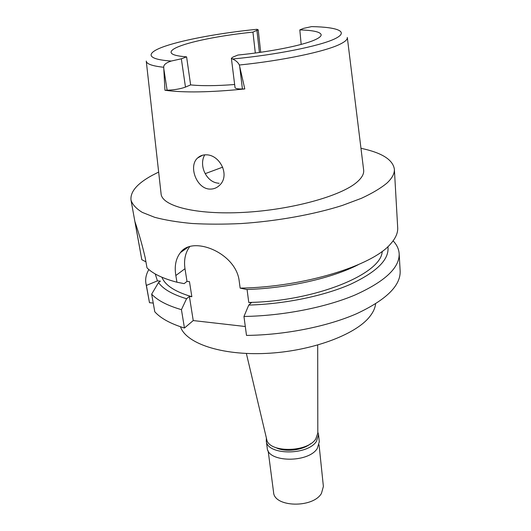 <?xml version="1.0" encoding="UTF-8"?>
<svg xmlns="http://www.w3.org/2000/svg" width="531" height="531" viewBox="0 0 531 531"><rect width="100%" height="100%" fill="white"/><g stroke="black" fill="none" stroke-linecap="round" stroke-linejoin="round"><path stroke-width="0.8" d="M301.177 44.405L299.816 29.895C313.303 30.32 320.412 31.94 321.149 34.747C321.268 36.221 319.217 37.907 314.983 39.812C303.141 45.254 270.398 51.865 237.941 55.038L233.023 57.036L231.377 58.291L232.598 58.994C235.917 60.481 238.167 62.492 239.348 65.014L244.798 88.942C210.243 92.401 183.62 92.839 164.942 90.257L167.112 90.224C174.473 89.925 180.6 88.876 185.472 87.091L190.629 84.9L186.593 56.85C176.624 56.1 171.453 54.607 171.082 52.377C170.949 50.292 174.56 47.963 181.907 45.394C196.795 40.164 225.363 34.92 252.935 32.125L255.318 53.02M252.935 32.125L258.199 29.782L256.367 29.358M186.593 56.85L181.336 58.808L171.267 61.038C166.05 62.744 163.535 64.822 163.721 67.271L164.942 90.257M190.629 84.9C201.833 86.035 216.509 85.909 234.642 84.515M231.377 58.291L235.027 87.602C235.333 88.551 237.795 89.009 242.421 88.982L244.798 88.942M299.816 29.895L303.553 28.375L311.624 26.61L313.755 26.65M146.277 61.257L161.066 193.623C161.543 206.015 195.474 214.995 243.444 212.407C291.353 209.911 341.174 196.052 356.965 182.12C361.989 177.772 364.206 173.67 363.622 169.827L347.327 37.641M206.068 154.82C202.782 154.74 199.948 155.815 197.552 158.039C188.133 166.249 196.702 189.063 209.991 189.089C213.694 189.175 216.927 187.868 219.688 185.166C230.368 175.257 219.788 154.561 206.068 154.82M360.967 148.295C381.776 152.689 392.913 159.652 394.367 169.183C394.639 173.551 392.163 178.19 386.933 183.102C380.74 188.226 372.224 193.297 361.379 198.322L342.276 205.464C313.768 214.511 276.943 221.161 241.293 223.544C223.704 224.374 207.236 224.354 191.877 223.478C177.473 222.137 165.068 220.08 154.66 217.305L142.275 212.38C136.182 208.617 132.425 204.535 131.011 200.121C130.128 191.797 137.164 183.553 152.098 175.409L158.656 172.064M161.915 277.242C165.134 285.333 175.111 291.818 191.844 296.703L189.461 281.636L187.005 281.41L184.987 268.706L175.841 275.523L176.936 282.22C162.825 278.51 152.848 273.717 147.001 267.85L145.235 257.9C142.527 246.039 139.122 234.025 135.02 221.865L141.79 259.666L145.939 261.856M175.841 275.523C174.281 266.164 175.814 258.524 180.434 252.61C192.534 235.2 236.249 252.889 239.222 281.204L240.151 288.127C303.778 287.185 372.749 265.619 390.61 243.882C395.648 238.24 398.004 232.85 397.692 227.706L394.367 169.183M131.011 200.121L141.79 259.666M187.005 281.41L184.144 283.62L176.936 282.22M184.987 268.706C183.719 260.177 185.266 252.862 189.627 246.762M240.151 288.127L246.716 289.488C287.61 288.32 332.28 278.131 358.432 264.617M393.106 240.848C396.83 244.764 398.854 249.052 399.166 253.705L400.155 271.135C400.653 285.718 386.137 299.915 356.606 313.721C327.335 326.525 285.081 334.995 246.497 335.413L243.955 316.463L248.76 305.079L251.369 302.703L248.76 302.438L247.068 289.475M191.844 296.703L189.401 296.451L193.238 320.565L184.449 328.025C170.544 323.737 160.654 318.321 154.78 311.77L151.66 294.147C157.521 300.433 167.444 305.604 181.436 309.659L184.449 328.025M245.302 326.512L193.238 320.565M189.401 296.451L186.567 298.721C172.542 294.526 163.19 289.136 158.517 282.558L160.428 281.151L157.428 280.872L146.397 285.419L145.925 283.454L149.483 302.683L153.24 303.082M146.397 285.419L149.483 302.683M145.925 283.454C145.155 278.855 146.125 274.215 148.846 269.542M399.166 253.705C399.637 267.737 384.955 281.49 355.126 294.964C325.549 307.469 282.87 315.859 243.955 316.463M387.902 246.616C389.575 259.254 377.076 271.819 350.4 284.324C323.903 295.946 284.908 304.044 248.76 305.079M248.76 302.438C315.46 301.455 381.889 273.704 382.174 251.369M157.428 280.872L155.244 273.95M186.567 298.721L181.436 309.659M158.517 282.558L151.66 294.147M180.474 326.751C185.883 343.272 221.248 355.571 266.144 353.407C311.007 351.343 355.352 334.908 369.596 316.788C373.14 312.387 375.138 308.073 375.59 303.832M266.642 439.13L266.721 439.462C268.693 452.85 307.051 452.684 315.719 439.051L317.817 433.117M222.708 167.146L205.258 173.637M219.144 183.301C215.234 183.042 211.862 181.522 209.022 178.735C202.045 171.712 200.851 161.105 204.78 154.853M276.186 447.779C285.313 452.372 302.723 450.328 310.535 443.743M317.81 432.022L318.554 434.65L316.469 441.347C307.29 455.844 266.562 455.18 266.277 440.79L266.389 438.062M266.277 440.79L267.212 447.938C267.524 462.461 308.106 463.191 317.226 448.576L319.297 441.819L318.554 434.65M268.148 450.806L273.578 492.29C274.029 507.311 312.832 508.432 321.454 493.418L323.386 486.436L319.058 444.825M259.407 52.456L256.958 30.625M171.267 61.038C145.414 59.306 145.514 52.815 165.426 46.084C185.445 39.321 221.945 32.769 257.057 29.285M181.336 58.808L185.472 87.091M311.624 26.61C338.167 27.081 349.803 31.807 334.444 38.995C319.317 46.144 275.748 54.939 232.598 58.994M239.707 66.574L242.421 88.982M347.301 37.435C347.659 39.4 345.23 41.657 340.026 44.199C325.463 51.507 282.943 60.567 239.348 65.014M163.721 67.271C152.258 66.023 146.437 63.952 146.257 61.052M167.112 90.224L163.8 68.771M260.708 52.277L258.199 29.782M180.434 252.61L187.742 247.413M317.817 433.462L317.691 345.09M266.721 439.462L246.364 353.473M197.552 158.039L202.576 155.211"/></g></svg>
